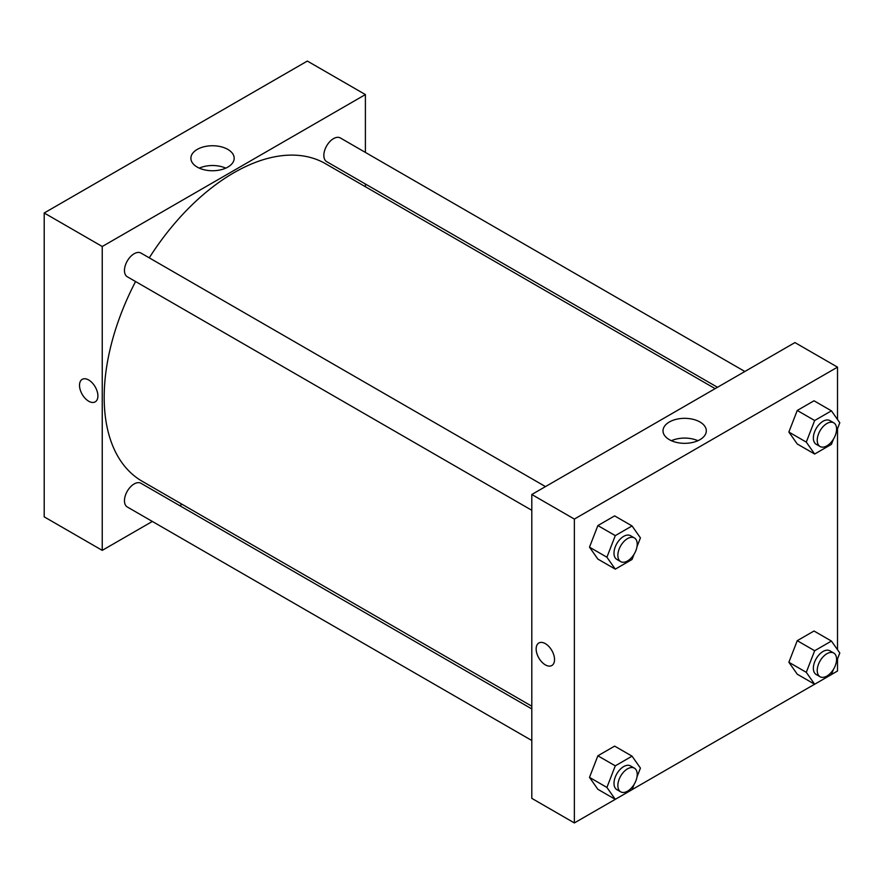 <?xml version="1.0" encoding="UTF-8"?>
<svg xmlns="http://www.w3.org/2000/svg" width="884" height="884" viewBox="0 0 884 884"><rect width="100%" height="100%" fill="white"/><g stroke="black" fill="none" stroke-linecap="round" stroke-linejoin="round"><path stroke-width="1.33" d="M44.2 212.989L44.2 516.853L44.2 212.989L307.345 61.062L44.2 212.989L102.246 246.503L365.401 94.577L365.401 152.413M545.483 486.598L140.976 253.067A13.68 7.901 120 0 0 127.296 260.968A13.68 7.901 120 0 0 127.296 276.758L531.803 510.3M531.803 708.924L140.976 483.283A13.68 7.901 120 0 0 127.296 491.184A13.68 7.901 120 0 0 127.296 506.985L531.803 740.516M152.346 521.438L102.246 550.367L102.246 246.503M179.706 505.648L182.06 504.289M365.401 184.016L365.401 186.734M744.858 371.501L340.351 137.959A13.68 7.901 120 0 0 326.671 145.86A13.68 7.901 120 0 0 326.671 161.65L717.488 387.291M135.572 281.543A183.342 105.848 120 0 0 104.179 397.314A183.342 105.848 120 0 0 142.158 481.25L531.803 706.206M715.134 388.651L325.489 163.695A183.342 105.848 120 0 0 149.252 257.841M102.246 550.367L44.2 516.853M227.84 149.418A21.647 12.498 180 0 1 234.183 158.247A21.647 12.498 180 0 1 212.536 170.745A21.647 12.498 180 0 1 190.889 158.247A21.647 12.498 180 0 1 204.248 146.7A21.647 12.498 180 0 1 227.84 149.418M365.401 94.577L307.345 61.062M88.698 401.226A12.995 7.503 60 0 1 80.212 389.767A12.995 7.503 60 0 1 82.201 379.358A12.995 7.503 60 0 1 95.207 386.861A12.995 7.503 60 0 1 95.207 401.866A12.995 7.503 60 0 1 88.698 401.226M225.785 168.137A21.647 12.498 0 0 0 199.287 168.137M82.212 379.358A12.995 7.503 -120 0 0 80.212 389.767A12.995 7.503 -120 0 0 88.709 401.226A12.995 7.503 -120 0 0 95.207 401.866M634.071 784.462L632.049 789.677L574.368 822.938L531.803 798.362L531.803 494.499L794.948 342.572L837.513 367.147L837.513 419.513M632.071 789.622L814.628 684.227M831.446 674.514L837.513 671.011L837.513 658.867M589.495 547.163L597.871 559.086L589.495 547.163L597.871 525.571L589.495 547.163L606.91 557.218L615.286 535.627L632.049 525.947L640.425 537.87L636.988 546.732M614.634 515.891L597.871 525.571L614.634 515.891L632.049 525.947M788.871 432.055L797.246 443.978L788.871 432.055L797.246 410.463L788.871 432.055L806.285 442.111L814.661 420.519L831.424 410.839L839.8 422.762L836.363 431.635M814.009 400.784L797.246 410.463L814.009 400.784L831.424 410.839M788.871 662.271L797.246 674.194L788.871 662.271L797.246 640.679L788.871 662.271L806.285 672.326L814.661 650.734L831.424 641.055L839.8 652.978L836.363 661.851M814.009 631.01L797.246 640.679L814.009 631.01L831.424 641.055M574.368 822.938L574.368 519.074L837.513 367.147M837.513 428.652L837.513 649.729M589.495 777.379L597.871 789.301L589.495 777.379L597.871 755.787L589.495 777.379L606.91 787.434L615.286 765.842L632.049 756.163L640.425 768.086L636.988 776.959M614.634 746.118L597.871 755.787L614.634 746.118L632.049 756.163M669.354 439.668A21.647 12.498 180 0 1 663.011 430.828A21.647 12.498 180 0 1 684.658 418.331A21.647 12.498 180 0 1 706.305 430.828A21.647 12.498 180 0 1 692.946 442.376A21.647 12.498 180 0 1 669.354 439.668M574.368 519.074L531.803 494.499M554.533 659.563A12.995 7.503 60 0 1 551.848 665.508A12.995 7.503 60 0 1 538.842 658.005A12.995 7.503 60 0 1 538.842 643A12.995 7.503 60 0 1 548.865 646.48A12.995 7.503 60 0 1 554.533 659.563M697.907 440.707A21.647 12.498 0 0 0 671.409 440.707M538.853 642.988A12.995 7.503 -120 0 0 538.853 658.005A12.995 7.503 -120 0 0 551.848 665.508M634.071 554.246L632.049 559.462L615.286 569.141L606.91 557.218M634.38 537.925L630.513 535.693A13.68 7.901 120 0 0 619.971 539.362A13.68 7.901 120 0 0 613.993 553.13A13.68 7.901 120 0 0 616.833 559.395L620.701 561.627A13.68 7.901 120 0 0 634.38 553.727A13.68 7.901 120 0 0 634.38 537.925A13.68 7.901 120 0 0 623.839 541.594A13.68 7.901 120 0 0 617.861 555.362A13.68 7.901 120 0 0 620.701 561.627M615.286 569.141L597.871 559.086M615.286 535.627L597.871 525.571M833.446 439.138L831.424 444.354L814.661 454.033L806.285 442.111M833.756 422.817L829.888 420.585A13.68 7.901 120 0 0 819.335 424.254A13.68 7.901 120 0 0 813.368 438.022A13.68 7.901 120 0 0 816.197 444.287L820.076 446.519A13.68 7.901 120 0 0 833.756 438.619A13.68 7.901 120 0 0 833.756 422.817A13.68 7.901 120 0 0 823.214 426.486A13.68 7.901 120 0 0 817.236 440.254A13.68 7.901 120 0 0 820.076 446.519M814.661 454.033L797.246 443.978M814.661 420.519L797.246 410.463M597.871 789.301L615.286 799.357L606.91 787.434M634.38 768.152L630.513 765.909A13.68 7.901 120 0 0 619.971 769.577A13.68 7.901 120 0 0 613.993 783.346A13.68 7.901 120 0 0 616.833 789.611L620.701 791.843A13.68 7.901 120 0 0 634.38 783.942A13.68 7.901 120 0 0 634.38 768.152A13.68 7.901 120 0 0 623.839 771.809A13.68 7.901 120 0 0 617.861 785.578A13.68 7.901 120 0 0 620.701 791.843M615.286 765.842L597.871 755.787M833.446 669.354L831.424 674.569L814.661 684.249L806.285 672.326M833.756 653.044L829.888 650.801A13.68 7.901 120 0 0 819.335 654.469A13.68 7.901 120 0 0 813.368 668.238A13.68 7.901 120 0 0 816.197 674.503L820.076 676.735A13.68 7.901 120 0 0 833.756 668.834A13.68 7.901 120 0 0 833.756 653.044A13.68 7.901 120 0 0 823.214 656.701A13.68 7.901 120 0 0 817.236 670.47A13.68 7.901 120 0 0 820.076 676.735M814.661 684.249L797.246 674.194M814.661 650.734L797.246 640.679"/></g></svg>
